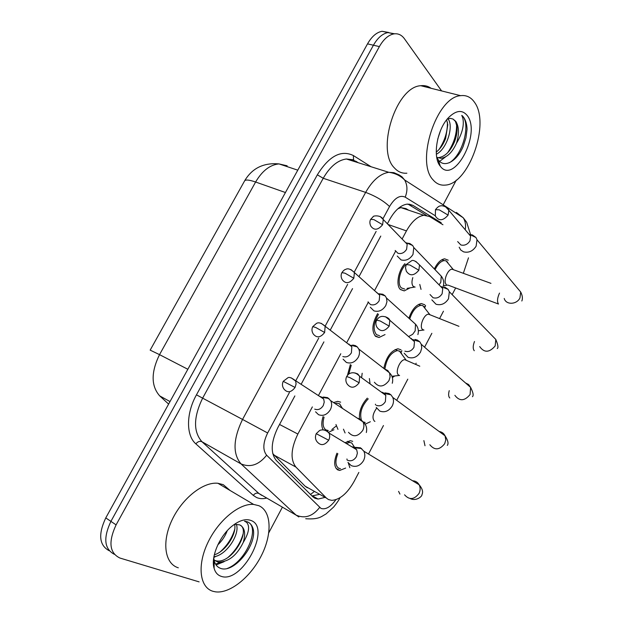 <?xml version="1.0" encoding="UTF-8"?>
<svg xmlns="http://www.w3.org/2000/svg" width="623" height="623" viewBox="0 0 623 623"><rect width="100%" height="100%" fill="white"/><g stroke="black" fill="none" stroke-linecap="round" stroke-linejoin="round"><path stroke-width="0.93" d="M410.074 287.857L404.234 290.894L400.488 289.578C395.652 285.607 398.136 270.717 404.903 263.669M385.037 334.582L379.041 337.495L375.614 336.389C371.409 331.109 372.087 323.501 377.647 313.571M347.463 375.303L350.367 364.533M323.189 429.847C321.336 426.623 321.312 422.184 323.111 416.507M333.57 402.575L337.682 401.344L340.649 402.178M434.34 268.949C437.369 262.836 440.796 259.464 444.62 258.818L448.249 260.227M408.898 318.236C411.951 309.553 416.117 304.663 421.382 303.565L424.754 304.764M383.823 368.434C386.112 357.298 390.808 350.749 397.918 348.779L401.002 349.791M359.487 418.695C358.965 411.359 361.574 404.506 367.297 398.128M345.64 468.068L339.8 470.412L337.666 469.859C333.951 467.009 333.726 461.448 336.973 453.186M345.01 442.704L350.305 440.695L352.704 441.349M272.749 453.622L305.122 486.197L307.373 487.809M312.364 406.912L297.856 434.044C290.863 448.653 290.217 459.657 295.909 467.063L326.397 498.057L328.477 499.568L331.724 500.37C339.846 499.794 347.338 493.432 354.207 481.275L358.848 472.429M408.563 210.169L406.009 208.627L400.939 207.615L398.113 208.697M442.945 224.739L429.411 216.454L423.85 215.285C417.519 216.337 411.725 221.539 406.453 230.899L402.115 239.022M395.73 250.96L374.54 290.598M368.442 302.007L346.645 342.782M340.789 353.739L318.423 395.582M463.341 273.31L468.496 257.805M368.505 454.027L383.457 425.532M396.695 400.309L407.792 379.166M415.642 364.214L416.172 363.201M424.575 347.182L431.856 333.313M439.612 318.524L443.459 311.196M452.15 294.632L455.654 287.966M333.951 429.73L328.547 432.3M370.342 421.748L365.094 424.201M394.733 375.965L392.42 377.585M199.119 581.882L119.92 558.037C109.446 552.99 108.168 541.932 116.096 524.878L379.384 46.593L373.426 45.222C377.655 37.839 382.499 33.626 387.973 32.575L394.632 33.798L387.973 32.575C382.499 33.626 377.655 37.839 373.426 45.222L110.91 521.373L373.426 45.222L367.523 43.859C371.736 36.508 376.588 32.318 382.063 31.282L388.713 32.482M114.266 554.275C104.259 548.918 103.138 537.953 110.91 521.373C103.138 537.953 104.259 548.918 114.266 554.275M109.173 550.716C99.174 545.32 98.037 534.378 105.778 517.9L367.523 43.859M294.866 395.932L277.905 427.495C270.927 442.026 270.382 453.014 276.269 460.459L312.832 496.772L314.926 498.268L318.073 499.062L324.715 497.473M319.241 494.421L311.983 495.931M456.316 180.102L443.171 204.827M282.406 507.161L268.809 532.727M379.384 46.593C383.62 39.179 388.464 34.95 393.923 33.883C398.136 33.299 401.633 34.919 404.42 38.735L441.59 90.919M441.209 222.754L412.862 205.364L407.092 204.126C400.714 205.138 394.912 210.263 389.687 219.498L387.381 223.782M380.778 236.078L358.973 276.651M352.54 288.613L330.213 330.159M323.913 341.887L301.111 384.313M425.587 305.792L424.528 307.809M401.882 350.749L400.784 352.836M407.94 204.071L426.389 215.34M337.853 453.692C335.088 460.872 335.322 465.7 338.554 468.177L340.446 468.675M354.059 446.543L351.754 442.984L349.721 442.447L346.256 443.451M347.961 462.391L351.138 465.576C356.068 467.476 360.195 465.833 363.521 460.654C365.14 457.352 365.249 454.198 363.848 451.2L360.491 447.797L354.635 447.314M354.432 447.369L353.405 447.758M347.447 460.226C351.022 461.596 354.02 460.397 356.434 456.636L357.392 453.092L356.683 449.736L354.261 447.283L351.613 446.683M346.933 458.956L347.097 460.023M348.366 463.076L349.853 467.686M324.085 417.114C322.332 423.43 322.94 427.69 325.915 429.901L328.282 430.54M331.849 429.535L335.992 426.187M342.222 408.252L339.73 403.906L337.129 403.174L335.057 403.556M335.953 424.504L337.97 429.372M315.573 411.811L318.524 414.692C323.181 416.366 327.114 414.723 330.33 409.739C331.927 406.539 332.051 403.525 330.72 400.706L327.612 397.645L323.376 397.03M322.216 397.279L321.437 397.544M314.708 409.14C318.088 410.347 320.946 409.14 323.282 405.526L324.233 402.123L323.765 399.343L322.293 397.349L319.42 396.236M362.936 421.802L365.218 422.48M376.635 408.205C372.741 413.727 371.978 418.025 374.361 421.109L374.921 421.382M376.222 407.419L379.804 411.094C384.788 412.815 388.931 411.11 392.225 405.978C393.689 403.026 393.876 400.176 392.778 397.435L390.94 394.818L389.032 393.549L384.936 392.872M383.893 393.035L382.935 393.292M383.09 392.576L381.276 392.085M375.443 404.187L375.498 404.833M376.362 405.347C379.983 406.585 382.989 405.339 385.38 401.609L385.793 395.371L384.469 393.502L390.94 394.818M368.263 398.813C361.831 405.768 359.518 412.769 361.317 419.801M401.555 353.405L400.137 351.427L397.435 350.539C390.722 352.579 386.548 358.739 384.897 369.011M399.39 350.936L405.97 359.907L404.825 359.681C400.005 359.479 394.709 372.57 398.603 375.054L399.592 375.49M404.179 353.241L408.096 357.322C413.135 358.864 417.293 357.096 420.556 352.018L421.732 348.093L421.265 344.285L419.723 341.754L417.208 340.002L414.957 339.442M412.971 339.473L412.115 339.621M411.546 338.585L410.557 338.273M404.903 351.185C408.563 352.291 411.577 350.998 413.952 347.315L414.474 341.669L413.368 339.854L419.723 341.754M424.831 307.606L422.838 305.659L420.938 305.325C416.071 306.407 412.333 310.955 409.724 318.976M422.838 305.659L429.668 314.381L428.554 314.194C423.905 314.101 418.944 326.802 422.565 329.497L423.983 330.081M431.832 299.842L436.022 304.25C441.115 305.613 445.281 303.783 448.513 298.76L449.339 291.743L448.054 289.329L444.604 287.008M441.637 286.65L440.897 286.72M430.018 294.523L433.063 297.732C436.77 298.713 439.791 297.373 442.143 293.721L442.743 288.605L441.824 286.868L448.054 289.329M447.812 262.338L446.06 260.866L444.215 260.593C440.788 261.169 437.743 264.207 435.064 269.697M459.174 247.206L460.786 250.064L463.59 251.856C468.737 253.047 472.912 251.162 476.12 246.178L477.008 239.8L475.949 237.511L472.468 234.972L469.89 234.552M469.874 234.552L469.267 234.56M457.656 241.584L460.872 244.971C464.61 245.828 467.639 244.442 469.968 240.828L470.622 236.172L469.859 234.536L475.949 237.511M446.06 260.866L453.116 269.354L452.041 269.198C447.563 269.206 442.906 281.549 446.27 284.454M343.086 359.167L346.388 362.446C351.099 363.957 355.048 362.251 358.233 357.322C359.689 354.425 359.876 351.676 358.801 349.075L357.267 346.886L355.367 345.617L352.68 345.025M350.726 345.197L350.017 345.376M349.355 344.285L348.117 343.919M342.814 356.527C346.232 357.618 349.098 356.364 351.411 352.782L351.831 346.77L350.733 345.204L357.267 346.886M351.247 365.187L348.763 374.08M362.181 373.247L361.597 377.74M378.496 314.304C373.442 323.111 372.78 329.91 376.518 334.691L379.555 335.672M370.303 307.248L373.901 310.861C378.667 312.209 382.623 310.441 385.785 305.558L386.961 301.703L386.486 298.028L385.178 295.902L382.763 294.243L379.033 293.791M378.862 293.815L378.254 293.924M377.016 292.499L376.448 292.312M367.936 301.953L370.553 304.592C374.01 305.55 376.892 304.265 379.189 300.714L379.703 295.224L378.761 293.698L385.178 295.902M405.768 264.534C399.514 270.491 396.968 284.275 401.383 287.904L404.701 289.064M412.823 277.609C411.554 281.627 411.702 284.563 413.267 286.409L415.128 287.117M397.225 256.037L401.072 259.923C405.885 261.107 409.856 259.285 412.987 254.441L413.789 247.549L412.675 245.509L409.825 243.507L407.037 243.087M406.617 243.102L406.118 243.157M395.153 250.469L397.949 253.296C401.446 254.145 404.335 252.813 406.609 249.301L407.193 244.271L406.398 242.806L412.675 245.509M258.864 505.705C271.519 511.21 272.368 533.818 261.528 555.319C250.835 576.851 230.097 593.82 215.535 591.85L213.074 591.328C199.819 587.715 196.93 565.793 207.615 543.139C218.143 520.462 239.388 503.057 253.639 504.428L258.864 505.705M178.318 567.802C164.822 563.87 161.513 542.212 171.94 520.205C182.196 498.174 203.425 481.579 217.918 483.277L223.244 484.663L230.128 490.511M213.494 559.937L216.119 560.817C231.561 564.274 250.781 531.294 240.455 525.22M213.502 559.789L218.198 562.172C228.532 562.032 236.872 555.459 243.243 542.446C245.906 533.381 244.73 527.525 239.715 524.878L235.65 524.426M214.312 554.828C225.861 551.433 236.833 533.6 234.653 524.566M213.915 556.76C226.912 555.116 240.276 533.49 236.335 524.364M217.809 544.876C222.123 540.717 225.269 535.998 227.239 530.726M213.744 557.826L214.219 560.778C215.176 564.391 217.045 566.813 219.818 568.051C233.345 574.655 256.668 545.374 253.32 529.612C252.401 525.719 250.438 523.133 247.44 521.856L244.504 521.178L246.49 522.222C250.103 526.069 249.021 532.813 243.243 542.446M221.11 576.314C217.661 575.177 215.324 572.514 214.11 568.332C210.481 556.892 219.903 535.274 232.737 525.578C239.754 520.267 245.836 518.562 250.968 520.47C271.908 527.611 241.911 584.101 221.11 576.314M220.293 551.776C227.286 545.429 232.075 537.999 234.669 529.495M213.448 564.469L214.164 564.383M215.55 564.134L220.706 562.304M228.002 557.445C235.432 550.81 240.447 543.015 243.071 534.051M227.379 568.425C245.914 561.479 259.682 528.545 248.507 522.378M213.79 557.53L216.165 556.222M213.518 565.217L214.156 565.178M216.041 564.921L224.101 561.697M474.531 102.336C490.503 123.564 468.691 184.4 445.172 185.101C440.445 185.545 436.419 183.801 433.078 179.86C415.385 162.182 436.396 96.962 460.607 95.669C466.331 94.945 470.965 97.172 474.531 102.336M406.866 173.202C402.045 173.568 397.887 171.792 394.39 167.883C375.957 150.275 396.057 86.698 420.782 85.717C424.629 85.242 428.079 86.106 431.132 88.302M436.341 154.224C446.753 149.17 453.661 126.866 448.404 119.452L447.976 118.829M436.762 157.518L438.67 157.619C445.048 156.63 450.304 151.42 454.424 141.982C456.566 136.507 457.407 131.328 456.971 126.446L455.39 121.321L453.03 119.055L450.258 118.323L447.127 119.234M453.03 119.055L455.849 121.438C459.104 126.796 459.307 134.085 456.457 143.313C452.298 152.386 447.143 157.378 440.975 158.297L438.67 157.619M436.739 157.385L440.975 158.297M436.232 152.129C440.196 148.959 443.327 144.404 445.616 138.477L447.797 124.717L446.636 119.85M437.673 139.311L440.406 130.83M436.684 157.058L438.312 159.916C444.503 168.685 457.235 160.89 463.154 146.444L465.949 137.776L467.071 129.187C466.845 124.265 465.739 120.371 463.761 117.506L461.775 115.372L462.796 117.988C464.353 125.161 462.243 133.602 456.457 143.313M440.344 166.271L440.313 166.224C432.307 157.292 436.871 129.42 448.583 117.56C456.153 110.139 462.422 109.523 467.375 115.707C481.338 133.711 454.081 185.039 440.344 166.271M438.904 149.676C444.767 140.899 447.61 131.749 447.423 122.225M447.672 152.697C453.848 143.633 456.815 134.171 456.589 124.304M439.379 164.877L439.924 165.009L439.332 164.799M449.339 162.767C463.582 154.512 471.035 122.038 461.775 115.372M438.008 162.066L438.872 161.715M439.62 161.365L445.585 156.856M305.122 486.197L326.397 498.057M314.202 491.609L310.495 494.452M273.91 455.031L295.909 467.063M279.532 424.465L297.856 434.044M388.059 224.475L406.453 230.899M150.166 350.126L244.543 180.997C245.446 179.455 249.13 179.798 255.609 182.017L159.527 354.643L150.159 350.134M281.837 164.861L287.141 165.804L278.987 163.911C270.047 164.752 262.252 170.788 255.609 182.017L285.435 192.523M187.842 369.275L159.527 354.643C150.953 372.25 151.015 386.003 159.714 395.901L168.615 404.086M105.778 517.9L116.096 524.878M159.714 395.901L170.009 401.562M289.43 392.521L267.649 432.985C262.945 442.743 262.61 450.156 266.644 455.218L320.993 508.415C325.619 509.894 330.587 506.997 335.89 499.724M456.371 212.404L463.263 217.785C465.397 221.266 466.043 225.253 465.217 229.755M266.784 498.073C262.984 499.015 259.565 498.828 256.551 497.512L253.265 495.371L195.871 443.872C185.973 435.547 186.004 413.399 196.463 394.826L317.341 174.814C329.061 156.023 341.069 149.598 353.366 155.54L371.106 166.762M298.869 516.965L296.057 515.096L241.062 463.917L201.977 441.746L258.911 493.494L261.816 495.41M266.644 455.218C258.895 464.883 250.368 467.787 241.062 463.917C232.589 453.933 233.088 439.106 242.542 419.435L202.631 398.152C193.418 417.208 193.2 431.739 201.977 441.746C199.796 440.843 197.756 441.551 195.871 443.872M319.63 507.457C312.691 516.358 304.834 518.904 296.057 515.096L258.911 493.494C256.84 492.606 254.963 493.229 253.265 495.371M458.855 214.631L459.338 215.254M357.54 162.502L355.157 161.014L346.357 158.99C337.666 160.204 329.956 166.637 323.22 178.279L202.631 398.152L196.463 394.826M267.649 432.985L242.542 419.435L365.646 192.39L323.22 178.279L317.341 174.814M389.546 206.525C383.519 200.793 375.552 196.081 365.646 192.39C372.507 180.374 380.209 173.677 388.76 172.298L393.9 172.672L399.203 174.977L401.975 176.823L404.6 179.938C407.481 185.008 407.691 190.747 405.215 197.156C399.958 194.773 394.733 197.896 389.546 206.525L382.95 218.774M435.22 215.722L405.215 197.156M376.136 231.437L354.23 272.142M347.642 284.368L325.12 326.211M318.742 338.055L295.73 380.809M353.366 155.54L353.56 159.807L354.074 160.399M409.054 204.11L412.862 205.364M328.671 440.235L316.227 433.678C314.997 436.739 315.246 439.394 316.982 441.645C320.681 446.006 324.575 445.538 328.671 440.235C329.917 437.72 330.026 435.321 328.999 433.063L326.919 430.75L323.937 429.932M404.553 494.802C409.334 500.183 414.155 499.724 419.014 493.432L419.263 492.918C420.455 490.052 420.416 487.334 419.139 484.764C417.667 482.202 415.479 480.87 412.566 480.777M398.58 491.383L399.935 494.086M295.068 387.451L283.224 381.338C281.978 384.103 282.235 386.696 284.01 389.118C287.468 393.09 291.159 392.537 295.068 387.451L296.089 383.916L295.637 381.042L291.221 377.857M348.498 432.315C353.093 437.424 357.828 436.816 362.695 430.485L362.952 429.971C364.198 427.074 364.206 424.364 362.96 421.857L360.655 419.302L357.415 418.212M343.452 429.177L345.08 432.969M359.152 382.787L349.955 377.663L346.653 376.533C345.477 379.158 345.633 381.65 347.128 383.986C350.78 388.651 354.783 388.246 359.152 382.787L359.635 376.308L357.758 373.94L354.923 372.928M429.831 444.736C434.558 450.522 439.511 450.164 444.697 443.677L445.764 439.97L445.056 435.827C443.856 433.359 441.902 431.918 439.199 431.529M423.874 440.593L425.003 445.749M389.204 326.125L380.123 320.946L376.658 320.16C375.544 322.441 375.63 324.785 376.907 327.184C380.497 332.082 384.593 331.724 389.204 326.125L389.803 320.269L385.528 316.741M454.876 395.332C459.517 401.438 464.587 401.173 470.085 394.515L470.614 387.397L468.621 384.539L465.529 382.958M449.245 390.652C448.264 394.211 448.443 396.649 449.775 397.965M418.851 270.242L409.879 265.001L406.258 264.565L405.48 267.695L406.321 271.215C409.841 276.285 414.015 275.958 418.851 270.242L419.52 264.931L415.743 261.356M479.679 346.575C484.227 352.945 489.39 352.727 495.168 345.929L495.815 339.465L491.508 335.042M474.485 341.497C472.865 345.804 472.795 348.88 474.274 350.726M448.101 215.106L439.231 209.826L435.461 209.71L435.36 216.056C438.81 221.251 443.054 220.931 448.101 215.106L448.817 210.278L445.554 206.758M504.233 298.456C505.829 305.083 516.771 304.764 519.956 297.911L520.688 292.016L517.106 287.733M499.529 293.106L499.249 293.674C497.255 298.308 496.998 301.766 498.486 304.032L448.093 285.132M324.638 332.487L315.736 327.472L312.754 326.631C311.57 329.131 311.749 331.592 313.291 334.006C316.71 338.219 320.495 337.713 324.638 332.487L325.136 326.257L321.227 323.321M374.392 382.249C378.94 387.693 383.799 387.156 388.962 380.645L390.091 376.884L389.616 373.232L387.763 370.514L384.446 368.917M369.369 378.543L370.07 383.916M353.817 278.247L345.017 273.186L341.895 272.648C340.765 274.836 340.867 277.18 342.214 279.665C345.594 284.072 349.464 283.605 353.817 278.247L354.409 272.562L350.866 269.533M408.602 336.584L412.706 334.271L415.159 330.899L415.51 324.194L411.157 320.269M382.608 224.724L373.909 219.615L370.654 219.366C369.579 221.305 369.618 223.548 370.794 226.087C374.119 230.642 378.06 230.191 382.608 224.724L383.27 219.522L380.131 216.477M439.075 284.867L440.804 282.25L441.255 276.145L437.517 272.251M419.777 284.454L421.031 289.391M424.52 307.201L425.408 305.519M400.939 207.615L423.85 215.285M339.8 470.412L336.109 468.449M379.041 337.495L374.937 335.735M404.234 290.894L400.246 289.337M244.543 180.997C252.019 168.249 263.506 162.556 278.987 163.911L297.778 170.165M382.063 31.282L393.923 33.883M312.59 495.986L318.073 499.062M305.722 518.733C319.21 519.683 321.297 516.444 325.985 513.998L333.718 506.974C337.012 502.831 339.107 499.755 340.002 497.746M470.404 234.053L466.674 222.294L463.263 217.785L404.6 179.938C400.316 175.663 395.037 173.116 388.76 172.298L346.357 158.99L353.56 159.807M358.202 162.712L355.819 161.217M410.222 498.564C416.117 501.632 422.48 496.165 421.935 494.646C423.344 491.983 422.417 488.689 419.139 484.764L363.848 451.2M316.227 433.67L319.646 430.47C322.909 429.185 326.024 430.049 328.999 433.063L356.683 449.736M349.721 442.447L347.478 441.302M354.51 447.298L351.754 442.984M355.126 447.828L361.683 448.552M366.332 432.533C367.305 428.071 366.184 424.512 362.96 421.857L330.72 400.706M283.231 381.323L287.803 377.842C289.033 376.806 291.58 377.733 295.442 380.622L323.571 398.938M342.525 408.447L339.442 403.735M322.293 397.349L328.936 398.494M447.337 445.39C448.724 443.537 447.96 440.344 445.056 435.827L392.778 397.435M346.668 376.502C347.953 374.625 349.16 373.543 350.282 373.239C353.615 372.056 356.73 373.076 359.635 376.308L385.793 395.371M399.452 375.435L391.906 376.284M472.452 396.695C473.76 395.504 473.145 392.404 470.614 387.397L421.265 344.285M376.681 320.113C378.06 318.166 379.321 317.06 380.474 316.803C382.086 315.651 388.783 316.897 389.803 320.269L414.474 341.669M397.435 350.539L395.13 349.55M404.825 359.681L419.785 366.199M423.765 329.988L418.438 330.751M497.279 348.569C498.486 347.759 498.003 344.721 495.815 339.465L449.339 291.743M406.297 264.495L411.53 260.803C413.072 259.674 415.736 261.045 419.52 264.931L442.743 288.605M420.938 305.325L418.609 304.406M428.554 314.194L458.933 326.312M447.454 285.1L443.436 285.801M521.817 300.987C522.051 300.613 523.445 297.272 520.688 292.016L477.008 239.8M435.508 209.632C437.673 206.953 439.425 205.715 440.773 205.917C441.349 205.193 447.836 206.688 448.817 210.278L470.622 236.172M444.215 260.593L441.863 259.744M452.041 269.198L490.955 283.356M392.256 383.277C393.985 377.149 390.13 373.426 389.414 372.764L358.801 349.075M312.754 326.631L316.476 323.399C318.68 322.091 321.569 323.049 325.136 326.257L351.831 346.77M417.877 334.598C419.567 328.874 416.312 325.066 415.51 324.194L386.486 298.028M341.895 272.648C343.335 270.631 344.62 269.541 345.773 269.354C347.961 268.061 350.835 269.128 354.409 272.562L379.703 295.224M414.856 287.016L407.053 288.387M443.202 286.479C444.869 281.035 442.104 277.188 441.255 276.145L413.789 247.549M370.654 219.366L373.193 216.687C372.32 215.971 380.754 214.351 383.27 219.522L407.193 244.271M218.198 562.172L216.119 560.817M214.219 560.778L214.11 568.332M253.639 504.428L217.918 483.277M438.288 159.877L440.313 166.224M460.607 95.669L420.782 85.717"/></g></svg>
